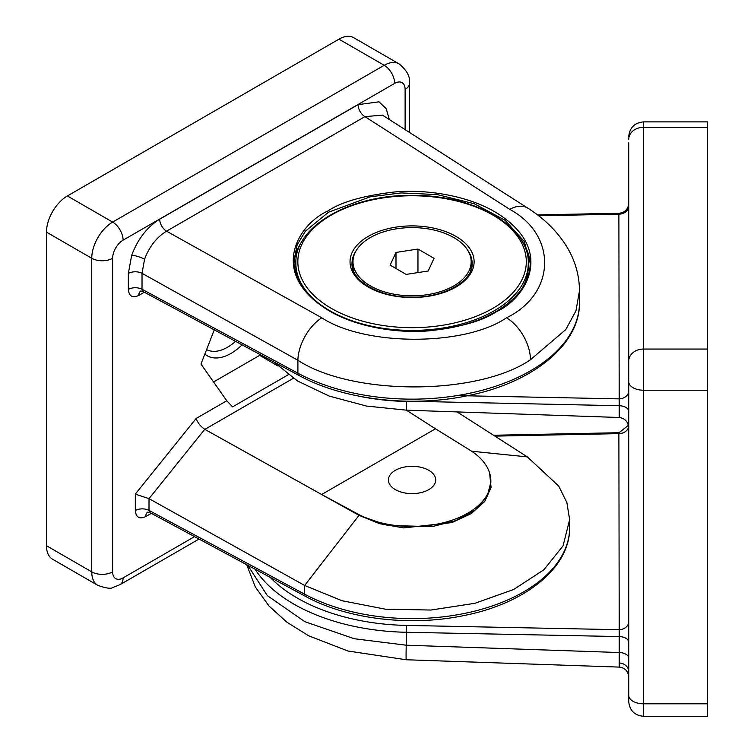 <?xml version="1.0" encoding="UTF-8"?>
<svg xmlns="http://www.w3.org/2000/svg" width="754" height="754" viewBox="0 0 754 754"><rect width="100%" height="100%" fill="white"/><g stroke="black" fill="none" stroke-linecap="round" stroke-linejoin="round"><path stroke-width="1.13" d="M472.108 264.513A60.075 34.684 0 0 0 470.958 258.867M353.192 258.867A60.075 34.684 0 0 0 352.043 264.513M521.476 289.329A116.201 67.087 0 0 0 528.281 266.709L528.281 263.325A116.201 67.087 180 0 1 412.07 330.422A116.201 67.087 180 0 1 295.87 263.325L295.87 266.709A116.201 67.087 0 0 0 297.453 277.755M246.718 564.708L255.257 586.866L268.999 606.009L287.114 622.37L308.735 635.82L347.924 651.004L406.246 659.759L619.222 667.092L619.222 636.574L406.227 632.276A167.416 96.653 180 0 1 255.041 569.185M643.501 716.3L707.516 716.3L707.516 121.884L643.501 121.884L643.501 716.3C634.529 715.423 629.609 710.504 628.732 701.531L628.732 142.892M628.732 698.817L628.732 701.531M247.736 565.255L267.359 595.632L304.842 621.682L354.248 638.723L406.227 645.207L619.222 652.53A9.849 5.683 0 0 1 628.732 658.214M273.702 361.863L297.613 381.034L329.234 396.086L366.416 406.038L406.529 410.176L619.222 417.499C624.981 418.31 628.148 421.75 628.732 427.82M457.018 395.605L618.883 398.866A9.849 8.04 180 0 0 628.732 390.826M619.222 417.499L618.883 214.164A9.849 8.04 180 0 0 628.732 206.125M270.111 577.3A162.487 93.816 0 0 0 406.406 625.415L618.883 629.703A9.849 8.04 180 0 0 628.732 621.664M628.732 642.257A9.849 5.683 0 0 0 619.222 636.574L618.883 433.625A9.849 8.04 180 0 0 628.657 426.557M328.508 212.223L305.436 231.158L297.189 244.72L293.9 260.969C294.022 274.776 300.639 287.585 313.758 299.413C332.165 315.238 357.292 325.313 389.149 329.63C404.625 331.562 420.082 331.694 435.539 330.035C458.847 327.415 478.95 321.289 495.84 311.656C518.375 298.188 529.845 282.09 530.25 263.363L524.284 241.516L505.123 220.309L474.266 203.759L437.348 194.598L401.128 192.92L370.186 196.822L328.508 212.223M496.349 311.713C482.824 320.836 460.355 327.217 428.941 330.836C397.914 333.551 356.095 327.302 327.83 310.017C266.614 272.09 299.79 223.231 327.83 211.026C341.345 201.893 363.814 195.522 395.237 191.902C426.255 189.179 468.074 195.437 496.349 212.722C557.564 250.648 524.379 299.508 496.349 311.713M521.316 240.083A118.171 68.228 180 0 1 530.222 264.739M131.658 255.37C137.746 239.131 147.096 227.067 159.688 219.188A9.849 5.683 -120 0 0 166.53 231.176C156.634 237.256 149.32 246.605 144.57 259.235L142.025 273.316L142.025 289.272L297.896 373.183A167.416 96.653 0 0 0 478.828 391.137A167.416 96.653 0 0 0 579.487 302.495L579.487 290.846L575.952 310.855L565.764 329.602L530.458 359.752C478.027 395.727 352.457 396.01 297.896 360.261L142.025 273.316A9.849 5.683 180 0 0 128.35 273.448L131.658 255.37A9.849 2.545 -160.9 0 1 144.57 259.235M242.091 344.851A47.568 27.464 -60 0 1 204.862 354.078M206.596 349.592A42.554 24.571 120 0 0 235.55 341.326M46.484 545.736A29.547 17.059 120 0 0 52.61 559.261L97.869 585.387A29.547 17.059 -60 0 1 91.752 571.862L91.752 258.273A29.547 17.059 -60 0 1 112.638 222.091L384.22 65.296A29.547 17.059 -60 0 1 398.989 63.836L353.73 37.7A29.547 17.059 120 0 0 338.961 39.161L67.379 195.955A29.547 17.059 120 0 0 46.484 232.138L46.484 545.736L91.752 571.862A14.769 8.53 180 0 0 112.638 571.862A14.769 8.53 120 0 0 123.09 577.894L194.56 536.631M214.259 329.856L200.979 364.069L226.784 400.77L232.59 406.868L288.264 374.729M490.854 482.23L487.141 496.49L475.18 510.015L455.755 520.637L432.127 526.641L387.754 525.453L358.998 515.35L379.592 523.681L403.682 527.923L451.863 522.597L471.241 513.597L484.747 501.467L491.08 487.395L489.572 472.815M293.334 378.291L204.862 429.365L321.647 494.511L435.473 428.8L406.368 410.176M358.348 514.266L321.647 494.511L358.348 514.982L358.348 514.266A78.784 45.485 0 0 0 443.493 522.72A78.784 45.485 0 0 0 490.854 481.005A78.784 45.485 0 0 0 469.695 449.987L435.473 428.8M457.065 411.92L527.348 456.896L558.695 486.038L566.867 502.513L569.638 519.638L563.059 545.849L543.879 569.788L513.672 589.487L474.954 603.294L430.949 610.043L385.36 609.175L342.033 600.731L304.654 585.472L358.998 515.35L358.348 514.982M304.654 585.472L149.019 498.648L135.315 494.134L196.153 418.451L226.784 400.77M204.862 429.365L204.758 429.299C200.526 426.406 197.661 422.787 196.153 418.451M527.885 208.198L382.457 115.117L364.908 116.644L166.53 231.176L321.826 317.82C365.162 346.388 464.879 346.378 506.509 317.783C555.886 293.824 557.63 235.267 509.732 209.329A34.467 20.235 -57.4 0 1 527.885 208.198C544.925 218.971 558.177 232.289 567.639 248.141C575.396 261.45 579.345 275.691 579.487 290.865M213.571 381.967L259.687 355.341L260.017 354.503M259.687 355.341L277.717 365.907M147.577 512.192A9.849 5.683 -120 0 0 145.767 516.556C139.462 519.431 135.984 517.423 135.315 510.533L135.315 494.134M140.838 290.931L143.166 291.591L298.923 375.445C343.042 399.648 410.195 407.707 467.028 395.812C532.324 383.089 580.184 344.776 579.487 302.495M140.612 291.072A9.849 5.683 -120 0 0 138.802 295.436C132.497 298.311 129.019 296.303 128.35 289.404L128.35 273.448M293.985 263.542A118.171 68.228 180 0 1 302.835 240.083M352.985 261.723A59.085 34.119 0 0 0 370.289 285.841A59.085 34.119 0 0 0 434.69 293.24A59.085 34.119 0 0 0 471.165 261.723A59.085 34.119 0 0 0 453.851 237.595A59.085 34.119 0 0 0 389.46 230.206A59.085 34.119 0 0 0 352.985 261.723L352.985 266.548A59.085 34.119 0 0 0 353.381 270.479M406.189 274.399L428.159 271.006L434.04 258.32L417.961 249.037L395.991 252.439L390.11 265.116L406.189 274.399M470.769 270.479A59.085 34.119 0 0 0 471.165 266.548L471.165 261.723M395.991 268.518L395.991 252.439M417.961 272.58L417.961 249.037M395.36 489.619A23.638 13.647 0 0 0 428.79 489.619A23.638 13.647 0 0 0 428.79 470.317L428.79 470.317A23.638 13.647 0 0 0 395.36 470.317A23.638 13.647 0 0 0 395.36 489.619M474.115 261.723A62.045 35.815 180 0 1 412.07 297.538A62.045 35.815 180 0 1 350.035 261.723A62.045 35.815 180 0 1 412.07 225.898A62.045 35.815 180 0 1 474.115 261.723M297.839 261.723A114.24 65.956 0 0 0 412.07 327.67A114.24 65.956 0 0 0 526.311 261.723A114.24 65.956 0 0 0 412.07 195.767A114.24 65.956 0 0 0 297.839 261.723M356.359 250.366A60.075 34.684 0 0 0 352.005 263.325C350.761 280.036 378.461 297.378 410.873 297.17C444.144 298.169 473.493 280.507 472.145 263.325A60.075 34.684 0 0 0 467.791 250.366M628.732 671.682A9.849 8.68 -0 0 0 619.26 663.011M406.246 659.759A34.467 0.631 -88 0 1 406.227 645.207L406.406 625.415M493.512 435.247L619.081 432.711L618.883 433.625L494.888 436.123M537.508 214.899L619.081 213.259L618.883 214.164L538.658 215.785M406.576 410.176L406.576 401.458A157.567 90.97 180 0 1 358.254 396.038M628.732 411.42A9.849 5.683 180 0 0 619.222 405.737L406.576 401.185M707.516 349.045L643.501 349.045A14.769 12.064 0 0 0 628.732 361.1M707.516 390.223L643.501 390.223A14.769 8.53 0 0 1 628.732 381.694M707.516 703.812L643.501 703.812A14.769 8.53 0 0 1 628.732 695.282M707.516 127.303L643.501 127.303A14.769 12.064 0 0 0 628.732 139.358M506.509 317.783A34.467 19.896 60 0 1 530.458 359.752M509.732 209.329L364.908 116.644A9.849 5.683 -120 0 1 358.065 104.655L379.017 101.828L386.237 108.708L389.271 119.481M405.115 129.622L405.115 89.415A14.769 8.53 120 0 0 394.662 83.383L123.09 240.177A14.769 8.53 120 0 0 112.638 258.273L112.638 571.862M151.328 513.351L145.767 516.556M144.353 292.232L138.802 295.436M159.688 219.188L358.065 104.655M321.826 317.82A34.467 18.841 119.2 0 0 297.896 360.261L297.896 373.183A4.92 2.743 118.3 0 0 298.923 375.445M204.758 429.299L149.019 498.648L149 510.392L304.616 594.171A157.567 90.97 0 0 0 474.907 611.07A157.567 90.97 0 0 0 569.638 527.64L569.638 519.638M471.627 451.222L527.348 456.896M128.35 289.404A9.849 5.683 180 0 1 142.025 289.272L143.166 291.591M304.616 585.453L304.616 594.171A4.92 2.743 118.3 0 0 305.634 596.433C347.151 619.204 410.299 626.781 463.757 615.594C525.199 603.615 570.278 567.555 569.638 527.64M135.315 510.533A9.849 5.683 0 0 1 149 510.392L150.14 512.711L305.634 596.433M46.484 232.138L91.752 258.273A14.769 8.53 180 0 0 112.638 258.273M67.379 195.955L112.638 222.091A14.769 8.53 60 0 1 123.09 240.177M338.961 39.161L384.22 65.296A14.769 8.53 60 0 1 394.662 83.383M123.09 577.894A14.769 8.53 60 0 1 120.027 584.661L112.732 587.536C110.998 588.968 106.05 588.252 97.869 585.387M398.989 63.836C406.924 70.245 410.402 76.767 409.441 83.383A14.769 8.53 180 0 1 405.115 89.415M295.87 266.709L297.302 277.406M528.281 263.325C529.704 226.624 474.266 194.673 412.523 195.409C350.469 194.381 294.418 226.426 295.87 263.325M619.222 667.092C625.009 667.837 628.176 671.117 628.732 676.932M619.081 213.259C624.943 212.571 628.157 209.292 628.732 203.41M619.081 432.711L628.431 425.284M643.501 121.884C634.529 122.751 629.599 127.68 628.732 136.653M150.14 512.711L147.812 512.051M490.854 482.475L490.854 481.005M199.047 539.044L120.027 584.661M409.441 83.383L409.441 132.384M293.9 260.969L293.9 266.105"/></g></svg>
